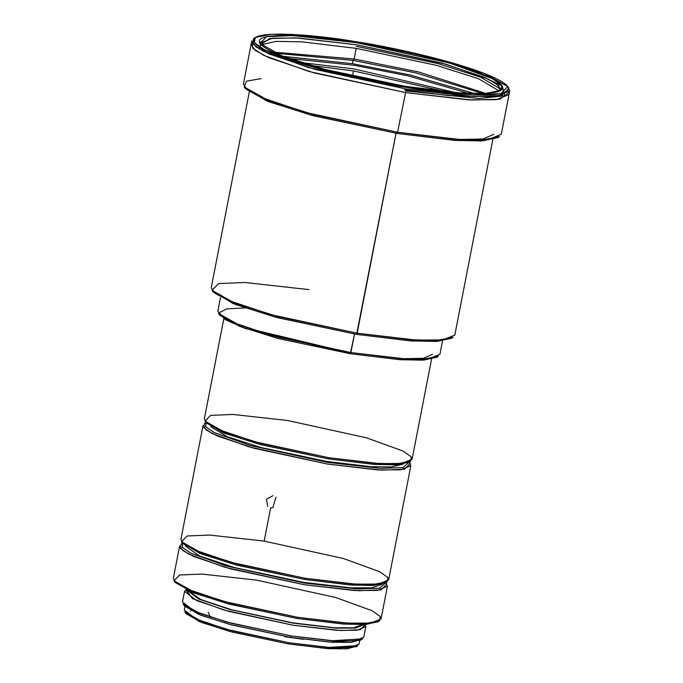 <?xml version="1.0" encoding="UTF-8"?>
<svg xmlns="http://www.w3.org/2000/svg" width="683" height="683" viewBox="0 0 683 683"><rect width="100%" height="100%" fill="white"/><g stroke="black" fill="none" stroke-linecap="round" stroke-linejoin="round"><path stroke-width="1.02" d="M272.85 507.725L270.656 507.768L264.176 541.107L270.656 507.768L264.176 541.107L343.267 558.481L379.646 571.68L387.876 577.494L387.218 581.728L373.729 584.392L351.702 583.914L305.352 578.305L355.903 584.17L378.442 584.033L388.644 579.901L378.442 584.033L355.903 584.17L305.352 578.305L236.907 563.885L200.708 552.496L181.524 541.739L187.168 535.976L209.579 535.054L264.176 541.107L343.267 558.481L379.646 571.68L387.876 577.494L387.218 581.728L373.729 584.392L351.702 583.914L305.352 578.305L304.797 579.466L350.507 584.998L372.226 585.468L385.528 582.838L387.218 581.728L385.528 582.838L372.226 585.468L350.507 584.998L304.797 579.466L305.352 578.305L236.907 563.885L200.708 552.496L181.524 541.739L187.168 535.976L209.579 535.054L264.176 541.107L270.656 507.768L272.85 507.725L276 497.147L272.85 507.725M267.685 506.351L266.447 499.188L273.004 495.704L266.447 499.188L267.685 506.351M445.999 91.744L353.487 70.921L352.471 76.146L353.487 70.921L310.577 65.423L353.487 70.921L445.999 91.744L353.487 70.921L352.471 76.146L353.487 70.921L310.577 65.423L353.487 70.921L445.999 91.744M455.8 92.623L353.478 68.829L301.16 62.563L353.478 68.829L455.8 92.623M353.026 60.386L352.394 63.681L353.026 60.386M353.435 60.454L275.573 53.223L353.435 60.454L415.571 72.816L483.018 93.545L415.571 72.816L353.435 60.454L354.136 59.003L273.063 52.087L354.136 59.003L353.435 60.454L415.571 72.816L483.018 93.545L415.571 72.816L353.435 60.454L354.136 59.003L418.423 71.92L485.775 93.434L418.423 71.92L354.136 59.003L356.202 48.356L354.136 59.003L418.423 71.92L485.775 93.434L418.423 71.92L354.136 59.003L273.063 52.087L354.136 59.003L353.435 60.454L275.573 53.223L353.435 60.454M499.58 91.146L478.493 78.724L436.488 65.346L356.202 48.356L301.673 41.817L276.06 41.39L261.119 44.788L276.06 41.39L301.673 41.817L356.202 48.356L436.488 65.346L478.493 78.724L499.58 91.146M356.193 46.265L438.016 63.596L480.695 77.23L501.792 89.832L500.485 88.056M260.172 48.075L259.967 47.255M405.933 90.95L479.056 98.514L504.848 95.774L502.261 85.896L482.326 76.462M268.351 53.65L259.088 46.692M259.557 42.747L261.435 41.586M489.557 96.645L447.963 95.552L404.473 89.874M252.087 42.773L252.744 48.237L263.997 55.494L309.39 71.578L405.617 92.572L471.927 100.034L499.879 99.197L508.715 92.657M509.006 94.553L496.345 99.684L468.367 99.855L405.617 92.572L314.06 72.885L268.496 57.568L255.083 50.286L251.105 44.421L243.387 84.146L247.357 90.011L260.769 97.293L306.334 112.61L397.89 132.297L460.649 139.588L488.627 139.409L501.279 134.278L509.697 91.001L497.036 96.132L469.059 96.312L406.308 89.029L314.752 69.333L269.179 54.017L255.775 46.743L251.796 40.869L243.387 84.146L247.357 90.011L260.769 97.293L306.334 112.61L397.89 132.297L312.925 114.394L267.984 100.264L244.173 86.912L246.452 81.175L261.188 78.605L246.452 81.175L244.173 86.912L267.984 100.264L312.925 114.394L397.89 132.297L397.335 133.467L454.229 140.348L481.276 140.937L497.83 137.659L499.521 136.549L482.779 139.853L455.433 139.264L397.89 132.297L460.649 139.588L488.627 139.409L501.279 134.278L509.006 94.553M245.317 88.577L268.863 101.784L313.309 115.76L397.335 133.467L406.308 89.029L397.335 133.467L311.482 115.265L266.771 100.956L244.847 87.766L266.771 100.956L311.482 115.265L397.335 133.467L454.229 140.348L481.276 140.937L497.83 137.659L499.521 136.549L482.779 139.853L455.433 139.264L397.89 132.297L397.335 133.467L455.698 140.442L482.992 140.835L498.573 137.087L482.992 140.835L455.698 140.442L397.335 133.467L313.309 115.76L268.863 101.784L245.317 88.577L244.173 86.912L245.317 88.577M211.243 287.731L215 293.272L227.67 300.144L270.699 314.615L357.166 333.21L416.434 340.091L442.866 339.921L454.818 335.08L492.819 139.554L454.818 335.08L442.866 339.921L416.434 340.091L357.166 333.21L276.922 316.297L234.474 302.953L211.986 290.343L218.611 283.582L244.881 282.497L308.895 289.601L244.881 282.497L218.611 283.582L211.986 290.343L234.474 302.953L276.922 316.297L357.166 333.21L356.611 334.371L410.312 340.868L435.831 341.423L451.463 338.333L453.153 337.214L437.342 340.347L411.516 339.784L357.166 333.21L396.2 132.434L356.611 334.371L357.166 333.21L270.699 314.615L227.67 300.144L215 293.272L211.243 287.731L249.252 92.214L211.243 287.731M213.139 292.008L235.362 304.473L277.307 317.655L356.611 334.371L275.48 317.168L233.27 303.645L212.669 291.197L233.27 303.645L275.48 317.168L356.611 334.371L410.312 340.868L435.831 341.423L451.463 338.333L453.153 337.214L437.342 340.347L411.516 339.784L357.166 333.21L356.611 334.371L411.781 340.962L437.555 341.329L452.197 337.752L437.555 341.329L411.781 340.962L356.611 334.371L277.307 317.655L235.362 304.473L213.139 292.008L211.986 290.343L213.139 292.008M217.851 311.106L221.283 316.152L232.826 322.419L272.065 335.609L350.9 352.565L404.942 358.84L429.035 358.686L439.937 354.272L442.541 340.86L439.937 354.272L429.035 358.686L404.942 358.84L350.9 352.565L277.733 337.146L239.033 324.98L218.534 313.48L239.033 324.98L277.733 337.146L350.9 352.565L350.345 353.726L399.248 359.642L422.495 360.154L436.727 357.337L438.418 356.219L423.998 359.07L400.451 358.558L350.9 352.565L354.511 334.03L350.345 353.726L350.9 352.565L272.065 335.609L232.826 322.419L221.283 316.152L217.851 311.106L220.464 297.686L217.851 311.106M219.678 315.145L239.921 326.5L278.118 338.512L350.345 353.726L245.06 328.421L225.39 319.772L219.004 312.814L226.833 308.844L244.924 307.956L226.833 308.844L219.004 312.814L225.39 319.772L245.06 328.421L350.345 353.726L399.248 359.642L422.495 360.154L436.727 357.337L438.418 356.219L423.998 359.07L400.451 358.558L350.9 352.565L350.345 353.726L400.716 359.745L424.211 360.052L437.453 356.757L424.211 360.052L400.716 359.745L350.345 353.726L278.118 338.512L239.921 326.5L219.678 315.145L218.534 313.48L219.678 315.145M250.226 329.001L349.209 352.701L250.226 329.001M432.493 354.298L423.486 358.285L403.218 358.737L423.486 358.285L432.493 354.298M204.337 418.91L207.538 423.639L218.338 429.505L255.041 441.841L328.796 457.704L379.347 463.569L401.886 463.424L412.088 459.292L401.886 463.424L379.347 463.569L328.796 457.704L260.351 443.276L224.152 431.895L204.968 421.138L210.612 415.366L233.023 414.444L287.62 420.506L366.711 437.871L403.09 451.07L411.32 456.884L410.662 461.119L397.173 463.783L375.146 463.305L328.796 457.704L328.241 458.865L373.951 464.389L395.67 464.867L408.972 462.237L410.662 461.119L397.173 463.783L375.146 463.305L328.796 457.704L260.351 443.276L224.152 431.895L204.968 421.138L210.612 415.366L233.023 414.444L287.62 420.506L366.711 437.871L403.09 451.07L411.32 456.884L410.662 461.119L408.972 462.237L395.67 464.867L373.951 464.389L328.241 458.865L328.796 457.704L328.241 458.865L258.908 444.146L222.948 432.587L205.668 421.992L222.948 432.587L258.908 444.146L328.241 458.865L328.796 457.704L255.041 441.841L218.338 429.505L207.538 423.639L204.337 418.91L223.802 318.773L204.337 418.91M206.112 422.803L225.031 433.415L260.735 444.642L328.241 458.865L375.419 464.491L397.386 464.764L409.698 461.657L397.386 464.764L375.419 464.491L328.241 458.865L260.735 444.642L225.031 433.415L206.112 422.803L204.968 421.138L206.112 422.803M210.748 426.696L227.319 436.702L261.23 447.57L326.414 461.384L370.732 466.685L391.444 466.976L403.218 464.107L391.444 466.976L370.732 466.685L326.414 461.384L261.23 447.57L227.319 436.702L210.748 426.696L227.319 436.702L261.23 447.57L326.414 461.384L261.23 447.57L227.319 436.702L210.748 426.696M206.095 422.427L205.634 426.627L213.873 432.365L249.782 445.35L327.55 462.408L250.157 445.461L214.197 432.535L205.754 426.79L205.933 422.546L205.754 426.79L214.197 432.535L250.157 445.461L327.55 462.408L380.943 468.367L403.09 467.556L409.237 462.058L403.09 467.556L380.943 468.367L327.55 462.408L249.782 445.35L213.873 432.365L205.634 426.627L206.095 422.427M409.066 461.785L410.21 463.458L404.558 469.221L382.156 470.143L327.558 464.081L253.803 448.227L217.1 435.882L206.3 430.025L203.09 425.296L180.893 539.519L184.094 544.24L194.894 550.105L231.605 562.442L305.352 578.305L304.797 579.466L235.464 564.756L199.504 553.187L182.224 542.601L199.504 553.187L235.464 564.756L304.797 579.466L305.352 578.305L231.605 562.442L194.894 550.105L184.094 544.24L180.893 539.519L203.09 425.296L206.3 430.025L217.1 435.882L253.803 448.227L327.558 464.081L382.156 470.143L404.558 469.221L410.21 463.458L409.066 461.785M204.516 423.469L203.858 427.703L212.089 433.517L248.467 446.716L327.558 464.081L378.109 469.955L400.648 469.81L410.842 465.678L400.648 469.81L378.109 469.955L327.558 464.081L248.467 446.716L212.089 433.517L203.858 427.703L204.516 423.469L206.206 422.359L204.516 423.469M409.083 462.16L410.842 465.678L388.644 579.901L410.842 465.678L409.083 462.16M182.668 543.403L201.587 554.015L237.291 565.242L304.797 579.466L351.976 585.092L373.942 585.374L386.254 582.258L373.942 585.374L351.976 585.092L304.797 579.466L237.291 565.242L201.587 554.015L182.668 543.403L181.524 541.739L182.668 543.403M185.264 545.913L199.615 556.013L234.38 567.547L303.329 582.309L350.49 587.832L371.808 587.824L382.19 584.196L371.808 587.824L350.49 587.832L303.329 582.309L234.38 567.547L199.615 556.013L185.264 545.913L199.615 556.013L234.38 567.547L303.329 582.309L234.38 567.547L199.615 556.013L185.264 545.913M182.651 543.036L182.19 547.237L190.429 552.974L226.338 565.951L304.106 583.017L226.713 566.062L190.753 553.136L182.31 547.39L182.489 543.147L182.31 547.39L190.753 553.136L226.713 566.062L304.106 583.017L357.499 588.977L379.646 588.157L385.793 582.667L379.646 588.157L357.499 588.977L304.106 583.017L226.338 565.951L190.429 552.974L182.19 547.237L182.651 543.036M385.622 582.394L386.766 584.059L381.123 589.822L358.712 590.752L304.114 584.691L230.359 568.828L193.656 556.491L182.856 550.626L179.646 545.905L173.303 578.535L176.513 583.256L187.313 589.122L224.015 601.467L297.771 617.321L348.321 623.195L370.86 623.05L381.054 618.918L370.86 623.05L348.321 623.195L297.771 617.321L229.326 602.901L193.118 591.512L173.943 580.763L179.586 574.992L201.989 574.07L256.595 580.132L335.686 597.497L372.064 610.696L380.294 616.51L379.637 620.745L366.148 623.408L344.121 622.93L297.771 617.321L297.207 618.491L342.926 624.014L364.645 624.493L377.947 621.854L379.637 620.745L366.148 623.408L344.121 622.93L297.771 617.321L229.326 602.901L193.118 591.512L173.943 580.763L179.586 574.992L201.989 574.07L256.595 580.132L335.686 597.497L372.064 610.696L380.294 616.51L379.637 620.745L377.947 621.854L364.645 624.493L342.926 624.014L297.207 618.491L297.771 617.321L297.207 618.491L227.883 603.772L191.923 592.212L174.635 581.617L191.923 592.212L227.883 603.772L297.207 618.491L297.771 617.321L224.015 601.467L187.313 589.122L176.513 583.256L173.303 578.535L179.646 545.905L182.856 550.626L193.656 556.491L230.359 568.828L304.114 584.691L358.712 590.752L381.123 589.822L386.766 584.059L385.622 582.394M181.072 544.078L180.414 548.312L188.645 554.126L225.023 567.325L304.114 584.691L354.665 590.556L377.204 590.419L387.398 586.287L377.204 590.419L354.665 590.556L304.114 584.691L225.023 567.325L188.645 554.126L180.414 548.312L181.072 544.078L182.762 542.959L181.072 544.078M386.066 583.205L387.398 586.287L381.054 618.918L387.398 586.287L386.066 583.205M175.087 582.428L194.006 593.032L229.71 604.259L297.207 618.491L344.386 624.117L366.353 624.39L378.664 621.274L366.353 624.39L344.386 624.117L297.207 618.491L229.71 604.259L194.006 593.032L175.087 582.428L173.943 580.763L175.087 582.428M188.098 590.599L200.828 599.554L231.682 609.791L292.853 622.887L334.696 627.788L353.615 627.779L362.827 624.561L353.615 627.779L334.696 627.788L292.853 622.887L231.682 609.791L200.828 599.554L188.098 590.599L200.828 599.554L231.682 609.791L292.853 622.887L231.682 609.791L200.828 599.554L188.098 590.599M186.698 589.967L198.659 599.025L230.051 609.577L293.135 623.144L336.377 628.164L355.647 628.044L364.363 624.501L355.647 628.044L336.377 628.164L293.135 623.144L230.051 609.577L198.659 599.025L186.698 589.967L198.659 599.025L230.051 609.577L293.135 623.144L230.051 609.577L198.659 599.025L186.698 589.967M185.802 589.805L192.401 598.573L224.144 610.09L293.144 625.235L340.774 630.529L360.325 629.717L365.251 624.689L360.325 629.717L340.774 630.529L293.144 625.235L228.805 611.405L196.781 600.639L184.555 591.401L186.032 589.66L192.401 598.573L224.144 610.09L293.144 625.235L228.805 611.405L196.781 600.639L184.555 591.401L185.802 589.805M365.089 624.467L365.806 626.627L356.91 630.238L337.248 630.358L293.144 625.235L337.248 630.358L356.91 630.238L365.806 626.627L363.74 637.273L354.844 640.876L335.174 640.995L291.078 635.882L231.358 623.297L199.778 613.368L183.044 603.977L199.778 613.368L231.358 623.297L291.078 635.882L290.377 637.333L330.017 642.122L360.385 640.253L362.494 638.861L331.511 640.774L291.078 635.882L290.377 637.333L291.078 635.882L335.174 640.995L354.844 640.876L363.74 637.273L365.806 626.627L365.098 624.467M182.489 602.039L194.706 611.276L226.73 622.042L291.078 635.882L290.377 637.333L229.556 624.39L198.301 614.23L183.983 605.07L198.301 614.23L229.556 624.39L290.377 637.333L330.017 642.122L360.385 640.253L362.494 638.861L331.511 640.774L291.078 635.882L226.73 622.042L194.706 611.276L182.489 602.039L184.555 591.401L182.489 602.039M184.478 606.06L200.879 615.263L231.844 624.996L290.377 637.333L331.836 642.251L350.96 642.404L361.213 639.519L350.96 642.404L331.836 642.251L290.377 637.333L231.844 624.996L200.879 615.263L184.478 606.06L183.044 603.977L184.478 606.06M184.265 610.115L196.055 619.029L226.935 629.41L288.986 642.754L331.52 647.689L350.481 647.569L359.062 644.095L350.481 647.569L331.52 647.689L288.986 642.754L231.4 630.614L200.939 621.035L184.803 611.985L200.939 621.035L231.4 630.614L288.986 642.754L288.431 643.915L326.79 648.551L356.176 646.741L357.866 645.631L327.985 647.467L288.986 642.754L288.431 643.915L288.986 642.754L288.431 643.915L229.958 631.485L199.743 621.726L185.52 612.847L199.743 621.726L229.958 631.485L288.431 643.915L326.79 648.551L356.176 646.741L357.866 645.631L327.985 647.467L288.986 642.754L226.935 629.41L196.055 619.029L184.265 610.115L184.939 606.649L184.265 610.115M185.947 613.65L201.827 622.555L231.785 631.98L288.431 643.915L328.25 648.654L346.716 648.85L356.876 646.161L346.716 648.85L328.25 648.654L288.431 643.915L231.785 631.98L201.827 622.555L185.947 613.65L184.803 611.985L185.947 613.65M284.64 636.718L303.491 639.297L284.64 636.718M210.287 617.108L208.272 612.403L210.287 617.108M260.863 44.532L269.512 38.59L295.543 37.881L356.893 44.813L445.956 64.211L488.243 79.108L498.949 85.87L499.922 90.993L500.673 89.618L496.968 84.163L484.495 77.384L442.089 63.135L356.893 44.813L298.497 38.035L272.457 38.197L260.684 42.969M405.156 86.323L459.505 92.897L485.331 93.46L501.143 90.335L501.911 85.366L492.264 78.554L449.61 63.075L356.885 42.713L292.87 35.61L266.601 36.694L259.975 43.456L282.463 56.066L324.912 69.41L405.156 86.323C371.202 81.567 281.106 61.649 261.606 45.249C245.368 29.378 320.984 36.199 356.885 42.713C390.838 47.477 480.943 67.386 500.434 83.787C516.672 99.667 441.056 92.837 405.156 86.323M508.229 87.39L509.697 91.001M355.749 41.689L439.775 59.395L484.213 73.371L507.759 86.579L500.827 93.656L473.319 94.792L406.3 87.347L309.203 66.029L264.543 49.825L254.443 42.688L255.246 37.488L271.808 34.218L298.847 34.807L355.749 41.689C318.158 34.867 238.982 27.721 255.988 44.344C276.402 61.513 370.741 82.361 406.3 87.347C443.882 94.169 523.058 101.315 506.052 84.692C485.639 67.523 391.308 46.675 355.749 41.689M255.246 37.488L253.555 38.607L252.744 43.866L262.964 51.08L308.118 67.463L406.308 89.029L474.079 96.551L501.894 95.398L508.912 88.244L507.759 86.579M493.843 134.303L483.137 138.999L459.096 139.494M364.363 624.501L355.647 628.044L336.377 628.164L293.135 623.144L336.377 628.164L355.647 628.044L364.363 624.501M362.827 624.561L353.615 627.779L334.696 627.788L292.853 622.887L334.696 627.788L353.615 627.779L362.827 624.561M382.19 584.196L371.808 587.824L350.49 587.832L303.329 582.309L350.49 587.832L371.808 587.824L382.19 584.196M403.218 464.107L391.444 466.976L370.732 466.685L326.414 461.384L370.732 466.685L391.444 466.976L403.218 464.107M283.163 56.33L352.394 63.681L409.476 74.831L474.822 93.588L409.476 74.831L352.394 63.681L283.163 56.33M288.866 58.448L354.161 65.278L407.725 75.77L468.734 93.409L407.725 75.77L354.161 65.278L288.866 58.448M301.16 62.563L353.478 68.829L301.16 62.563M259.472 49.176L259.762 47.69M507.068 90.122L507.606 90.899M431.554 359.156L412.088 459.292L431.554 359.156M359.736 640.628L359.062 644.095L359.736 640.628M190.489 611.14L190.941 610.833M259.992 46.512L260.454 44.147"/></g></svg>
